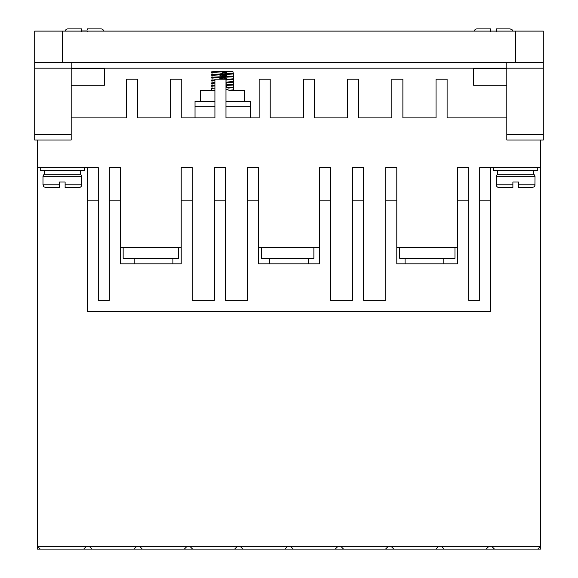 <?xml version="1.0" encoding="UTF-8"?>
<svg xmlns="http://www.w3.org/2000/svg" width="578" height="578" viewBox="0 0 578 578"><rect width="100%" height="100%" fill="white"/><g stroke="black" fill="none" stroke-linecap="round" stroke-linejoin="round"><path stroke-width="0.87" d="M535.004 184.794L518.415 184.794L518.415 187.561L532.237 187.561L518.415 187.561L518.415 182.027L512.888 182.027L512.888 187.561L499.067 187.561A2.767 2.767 0 0 1 496.307 184.794L496.307 176.687A2.767 2.767 0 0 1 497.687 174.289L533.624 174.289A2.767 2.767 0 0 1 535.004 176.687L534.925 185.444L534.195 186.752L532.237 187.561M42.996 176.687A2.767 2.767 0 0 1 44.376 174.289L80.313 174.289A2.767 2.767 0 0 1 81.693 176.687L81.693 184.794A2.767 2.767 0 0 1 78.933 187.561L65.112 187.561L65.112 182.027L59.585 182.027L59.585 187.561L45.763 187.561L59.585 187.561L59.585 184.794L42.996 184.794L42.996 176.687L81.693 176.687M482.486 28.9L476.958 28.9A2.767 2.767 0 0 0 474.249 31.111A2.767 2.767 0 0 1 476.958 28.9L490.78 28.9L490.78 31.111M73.399 28.9L67.872 28.9A2.767 2.767 0 0 0 65.162 31.111A2.767 2.767 0 0 1 67.872 28.9L81.693 28.9L81.693 31.111M87.22 29.702L87.22 28.9L101.042 28.9A2.767 2.767 0 0 1 103.751 31.111M81.693 29.702L81.693 30.93L87.22 30.93M81.693 31.667L81.693 28.9M490.78 31.667L490.78 28.9M493.54 167.656L493.54 170.423L537.764 170.423L537.764 167.656M40.236 167.656L40.236 170.423L84.46 170.423L84.46 167.656M244.776 101.316L244.776 90.262L228.823 90.262M214.922 90.262L200.552 90.262L200.552 101.316M443.788 263.85L443.788 258.315M405.091 263.85L405.091 258.315M308.349 263.85L308.349 258.315M269.651 263.85L269.651 258.315M172.909 263.85L172.909 258.315M134.212 263.85L134.212 258.315M533.624 174.289L533.624 170.423M497.687 174.289L497.687 170.423M80.313 174.289L80.313 170.423M44.376 174.289L44.376 170.423M222.667 71.47L229.105 71.47L211.606 72.438L211.606 71.882L216.201 71.47L212.025 71.773M233.295 73.153L232.862 71.47L216.201 71.47M211.606 75.198L211.606 74.649L213.087 74.418L233.722 73.262L233.722 73.818L232.24 74.049L212.097 75.335M211.606 77.965L211.606 77.409L213.087 77.177L233.722 76.029L233.722 76.578L232.24 76.809L212.097 78.095M214.922 80.378L211.606 80.725L211.606 80.176L214.922 79.829M225.976 79.352L233.722 78.789L233.722 79.345L232.24 79.576L225.976 79.909M214.922 83.145L211.606 83.492L211.606 82.936L214.922 82.589M225.976 82.119L233.722 81.556L233.722 82.112L232.24 82.336L225.976 82.668M214.922 85.905L211.606 86.252L211.606 85.703L214.922 85.356M225.976 84.879L233.722 84.323L233.722 84.872L232.24 85.103L225.976 85.436M227.97 88.109L233.722 87.639L233.722 87.083L225.976 87.639M214.922 88.116L211.606 88.463L211.606 90.262M233.722 73.262L233.23 73.131M226.858 72.741L222.66 72.575M211.606 72.438L212.097 72.568M219.864 73.016L222.66 73.124M233.722 76.029L233.23 75.891M226.858 75.508L222.66 75.335M219.864 75.783L222.66 75.891M233.722 78.789L233.23 78.659M226.858 78.268L222.66 78.102M219.864 78.543L222.66 78.651M233.722 81.556L233.23 81.419M226.858 81.036L225.976 80.992M211.606 80.725L212.097 80.862M233.722 84.323L233.23 84.186M226.858 83.796L225.976 83.759M211.606 83.492L212.097 83.629M233.722 87.083L233.23 86.946M226.858 86.563L225.976 86.527M211.606 86.252L212.097 86.389M225.976 89.294L228.064 89.38M233.245 89.72L233.722 90.262M71.188 62.619L71.188 68.153L506.812 68.153L506.812 140.013L543.298 140.013L543.298 62.619L34.702 62.619L34.702 140.013L71.188 140.013L71.188 68.153L34.702 68.153M543.298 68.153L506.812 68.153L506.812 62.619M506.812 68.703L473.642 68.703L473.642 85.284L506.812 85.284M506.812 117.905L447.105 117.905L447.105 79.208L436.05 79.208L436.05 117.905L402.88 117.905L402.88 79.208L391.826 79.208L391.826 117.905L358.656 117.905L358.656 79.208L347.602 79.208L347.602 117.905L314.432 117.905L314.432 79.208L303.371 79.208L303.371 117.905L270.208 117.905L270.208 79.208L259.146 79.208L259.146 117.905L225.976 117.905L225.976 79.208L214.922 79.208L214.922 117.905L181.752 117.905L181.752 79.208L170.698 79.208L170.698 117.905L137.528 117.905L137.528 79.208L126.474 79.208L126.474 117.905L71.188 117.905M37.469 140.013L37.469 167.656L98.282 167.656L98.282 300.336L109.336 300.336L109.336 200.826L120.39 200.826L120.39 167.656L109.336 167.656L109.336 200.826M120.39 247.261L181.203 247.261M192.257 200.826L181.203 200.826L181.203 167.656L192.257 167.656L192.257 300.336L214.373 300.336L214.373 200.826L225.427 200.826L225.427 167.656L214.373 167.656L214.373 200.826M225.427 200.826L225.427 300.336L247.536 300.336L247.536 167.656L258.597 167.656L258.597 263.85L319.403 263.85L319.403 200.826L330.464 200.826L330.464 300.336L352.573 300.336L352.573 200.826L363.627 200.826L363.627 167.656L352.573 167.656L352.573 200.826M258.597 247.261L319.403 247.261M319.403 200.826L319.403 167.656L330.464 167.656L330.464 200.826M363.627 200.826L363.627 300.336L385.743 300.336L385.743 167.656L396.797 167.656L396.797 263.85L457.61 263.85L457.61 200.826L468.664 200.826L468.664 300.336L479.718 300.336L479.718 200.826L490.78 200.826L490.78 167.656L540.531 167.656L540.531 140.013M396.797 247.261L457.61 247.261M457.61 200.826L457.61 167.656L468.664 167.656L468.664 200.826M479.718 200.826L479.718 167.656L490.78 167.656M71.188 85.284L104.358 85.284L104.358 68.703L71.188 68.703M62.345 62.619L62.345 31.111L34.702 31.111L34.702 62.619M543.298 62.619L543.298 31.111L515.655 31.111L515.655 62.619M537.764 549.1L486.163 549.1L488.923 546.333L540.531 546.333L537.764 549.1L540.531 549.1L540.531 167.656M488.923 546.333L37.469 546.333L37.469 549.1L40.236 549.1L37.469 546.333L37.469 167.656M250.303 117.905L250.303 101.316L225.976 101.316M214.922 101.316L195.024 101.316L195.024 117.905M385.743 200.826L396.797 200.826M247.536 200.826L258.597 200.826M181.203 200.826L181.203 263.85L120.39 263.85L120.39 200.826M87.22 167.656L87.22 200.826L98.282 200.826M62.345 31.111L515.655 31.111M486.163 549.1L40.236 549.1M490.78 200.826L490.78 311.39L87.22 311.39L87.22 200.826M454.965 247.261L454.965 258.315L399.68 258.315L399.68 247.261M313.876 247.261L313.876 258.315L261.357 258.315L261.357 247.261M178.436 247.261L178.436 258.315L123.157 258.315L123.157 247.261M83.709 549.1L86.476 546.333M134.017 549.1L136.784 546.333M89.236 546.333L92.003 549.1M184.324 549.1L187.084 546.333M139.544 546.333L142.311 549.1M234.632 549.1L237.392 546.333M189.851 546.333L192.619 549.1M284.94 549.1L287.7 546.333M240.159 546.333L242.919 549.1M335.24 549.1L338.007 546.333M290.467 546.333L293.227 549.1M385.548 549.1L388.315 546.333M340.767 546.333L343.534 549.1M435.855 549.1L438.623 546.333M391.075 546.333L393.842 549.1M441.382 546.333L444.15 549.1M491.69 546.333L494.45 549.1M233.722 89.85L229.119 90.262M213.882 71.47L216.475 71.47M512.888 182.027L518.415 182.027M59.585 182.027L65.112 182.027M496.307 184.794L512.888 184.794L512.888 187.561M81.693 184.794L65.112 184.794L65.112 187.561M496.307 28.9L496.307 31.111L496.307 28.9L510.128 28.9L496.307 28.9L496.307 31.667M87.22 31.111L87.22 31.667M496.307 176.687L535.004 176.687M506.812 134.486L543.298 134.486M34.702 134.486L71.188 134.486M250.303 106.294L225.976 106.294M214.922 106.294L195.024 106.294M233.302 87.748L233.295 89.735M212.025 88.355L212.025 86.368M233.302 86.975L233.302 84.98M212.025 85.595L212.025 83.6M233.302 84.207L233.302 82.221M212.025 82.827L212.025 80.841M233.302 81.447L233.302 79.453M212.025 80.067L212.025 78.073M233.302 78.68L233.302 76.693M225.463 77.163L222.66 77.271M222.66 76.715L218.47 76.888M212.025 77.3L212.025 75.306M233.302 75.92L233.302 73.926M225.463 74.396L222.66 74.504M222.66 73.955L218.47 74.121M212.025 74.533L212.025 72.546M42.996 184.794L43.805 186.752L45.763 187.561M512.838 31.111L512.079 29.709L510.128 28.9"/></g></svg>
